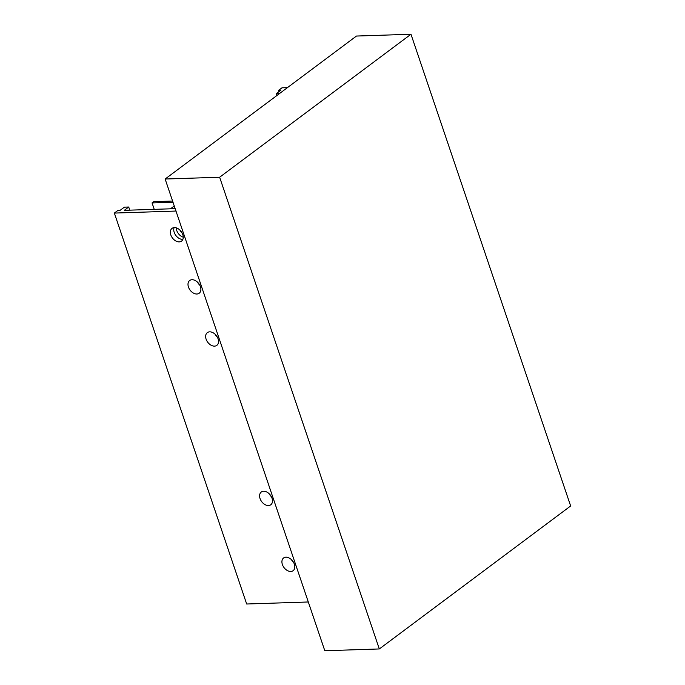 <?xml version="1.0" encoding="UTF-8"?>
<svg xmlns="http://www.w3.org/2000/svg" width="685" height="685" viewBox="0 0 685 685"><rect width="100%" height="100%" fill="white"/><g stroke="black" fill="none" stroke-linecap="round" stroke-linejoin="round"><path stroke-width="1.03" d="M285.945 557.188A7.946 5.437 53.2 0 1 293.659 562.565A7.946 5.437 53.2 0 1 293.12 570.699A7.946 5.437 53.2 0 1 290.783 571.478A7.946 5.437 53.2 0 1 283.068 566.101A7.946 5.437 53.2 0 1 283.607 557.967A7.946 5.437 53.2 0 1 285.945 557.188M263.622 491.248A7.946 5.437 53.2 0 1 271.337 496.625A7.946 5.437 53.2 0 1 270.798 504.759A7.946 5.437 53.2 0 1 268.46 505.539A7.946 5.437 53.2 0 1 260.745 500.161A7.946 5.437 53.2 0 1 261.285 492.027A7.946 5.437 53.2 0 1 263.622 491.248M209.67 331.84A7.946 5.437 53.2 0 1 217.385 337.217A7.946 5.437 53.2 0 1 216.845 345.351A7.946 5.437 53.2 0 1 214.508 346.13A7.946 5.437 53.2 0 1 206.793 340.762A7.946 5.437 53.2 0 1 207.332 332.627A7.946 5.437 53.2 0 1 209.67 331.84M192.023 279.72A7.946 5.437 53.2 0 1 199.737 285.097A7.946 5.437 53.2 0 1 199.198 293.231A7.946 5.437 53.2 0 1 196.86 294.011A7.946 5.437 53.2 0 1 189.146 288.633A7.946 5.437 53.2 0 1 189.685 280.499A7.946 5.437 53.2 0 1 192.023 279.72M174.384 227.591A7.946 5.437 53.2 0 1 182.099 232.968A7.946 5.437 53.2 0 1 181.559 241.103A7.946 5.437 53.2 0 1 179.222 241.891A7.946 5.437 53.2 0 1 171.507 236.513A7.946 5.437 53.2 0 1 172.046 228.379A7.946 5.437 53.2 0 1 174.384 227.591M182.878 239.339A7.946 5.437 53.2 0 1 182.604 239.356A7.946 5.437 53.2 0 1 175.728 235.315A7.946 5.437 53.2 0 1 174.11 227.608M308.301 601.978L246.677 604.007L114.352 213.078L175.976 211.048M114.352 213.078L117.743 210.552L119.926 210.475L124.362 207.161L128.72 207.016L124.285 210.338L175.172 208.66M176.276 227.865A7.946 5.437 -126.8 0 0 183.246 237.19M154.228 209.345L152.061 202.931L153.748 201.664L172.594 201.039M279.018 91.584L278.598 90.343L281.98 87.817L287.435 87.637M170.488 208.814L174.264 205.988M279.608 93.477L276.338 93.588L280.773 90.274L278.598 90.343M276.971 95.455L276.338 93.588M129.782 210.149L128.72 207.016M152.061 202.931L172.997 202.238M182.15 233.071A7.946 5.437 53.2 0 1 179.915 230.083M199.789 285.191A7.946 5.437 53.2 0 1 197.563 282.211M217.436 337.32A7.946 5.437 53.2 0 1 215.201 334.331M271.388 496.719A7.946 5.437 53.2 0 1 269.162 493.731M293.711 562.668A7.946 5.437 53.2 0 1 291.476 559.679M165.136 179.025L324.81 650.75L379.31 648.952L570.648 505.975L410.974 34.25L356.465 36.048L165.136 179.025L219.645 177.235L379.31 648.952M410.974 34.25L219.645 177.235"/></g></svg>
